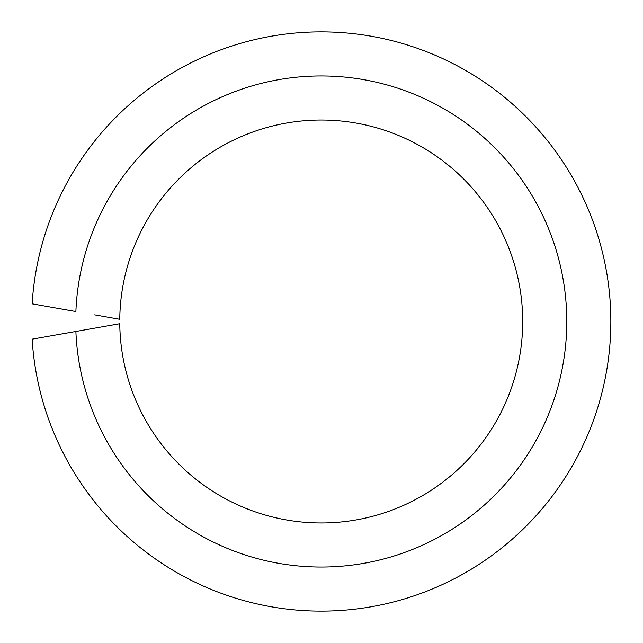 <?xml version="1.0" encoding="UTF-8"?>
<svg xmlns="http://www.w3.org/2000/svg" width="643" height="643" viewBox="0 0 643 643"><rect width="100%" height="100%" fill="white"/><g stroke="black" fill="none" stroke-linecap="round" stroke-linejoin="round"><path stroke-width="0.96" d="M94.666 328.147L75.882 331.458A245.546 245.546 0 0 0 446.869 532.468A245.546 245.546 0 0 0 446.869 110.532A245.546 245.546 0 0 0 75.882 311.542L32.15 303.834A289.623 289.623 0 0 1 471.11 73.68A289.623 289.623 0 0 1 471.11 569.32A289.623 289.623 0 0 1 32.15 339.166L119.767 323.718A201.476 201.476 0 0 0 422.604 495.608A201.476 201.476 0 0 0 422.604 147.392A201.476 201.476 0 0 0 119.767 319.282L94.666 314.853"/></g></svg>
